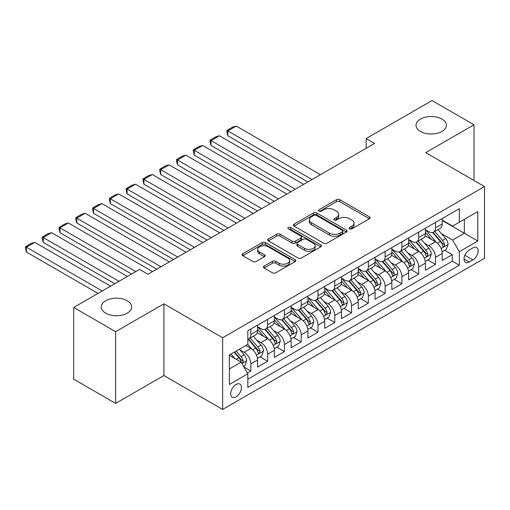 <?xml version="1.0" encoding="UTF-8"?>
<svg xmlns="http://www.w3.org/2000/svg" width="510" height="510" viewBox="0 0 510 510"><rect width="100%" height="100%" fill="white"/><g stroke="black" fill="none" stroke-linecap="round" stroke-linejoin="round"><path stroke-width="0.76" d="M349.592 228.837A1.632 0.943 0 0 0 351.9 228.837L369.406 218.733A2.333 1.345 0 0 0 370.088 217.776A2.333 1.345 0 0 0 369.406 216.826L339.749 199.703A2.333 1.345 0 0 0 336.453 199.703L318.948 209.814A1.632 0.943 0 0 0 318.469 210.477A1.632 0.943 0 0 0 318.948 211.146A1.632 0.943 0 0 0 321.255 211.146L323.519 209.84A7.459 4.303 0 0 1 334.063 209.84L336.536 211.261A7.459 4.303 0 0 1 338.716 214.308A7.459 4.303 0 0 1 336.536 217.349L334.267 218.662A1.632 0.943 0 0 0 333.789 219.326A1.632 0.943 0 0 0 334.267 219.988A1.632 0.943 0 0 0 336.575 219.988L338.844 218.682A7.459 4.303 0 0 1 349.388 218.682L351.855 220.11A7.459 4.303 0 0 1 354.042 223.157A7.459 4.303 0 0 1 351.855 226.198L349.592 227.505A1.632 0.943 0 0 0 349.114 228.174A1.632 0.943 0 0 0 349.592 228.837L349.592 227.505M127.219 300.766A15.192 8.772 0 0 0 110.664 298.866A15.192 8.772 0 0 0 101.286 306.969A15.192 8.772 0 0 0 105.736 313.172A15.192 8.772 0 0 0 122.292 315.072A15.192 8.772 0 0 0 131.669 306.969A15.192 8.772 0 0 0 127.219 300.766M441.947 119.059A15.192 8.772 0 0 0 425.391 117.16A15.192 8.772 0 0 0 416.013 125.262A15.192 8.772 0 0 0 420.463 131.465A15.192 8.772 0 0 0 437.019 133.365A15.192 8.772 0 0 0 446.397 125.262A15.192 8.772 0 0 0 441.947 119.059M236.073 396.85A7.599 4.386 120 0 0 241.039 390.156A7.599 4.386 120 0 0 239.872 384.075A7.599 4.386 120 0 0 236.073 384.451A7.599 4.386 120 0 0 231.113 391.144A7.599 4.386 120 0 0 232.273 397.226A7.599 4.386 120 0 0 236.073 396.85M264.123 266.105A2.333 1.345 0 0 0 263.44 267.055A2.333 1.345 0 0 0 264.123 268.005L272.442 272.812A2.333 1.345 0 0 0 275.738 272.812L295.182 261.585A2.333 1.345 0 0 0 295.864 260.635A2.333 1.345 0 0 0 295.182 259.679L265.525 242.562A2.333 1.345 0 0 0 262.229 242.562L242.785 253.782A2.333 1.345 0 0 0 242.103 254.732A2.333 1.345 0 0 0 242.785 255.688L252.833 261.49A2.333 1.345 0 0 0 256.128 261.49L264.454 256.683A2.333 1.345 0 0 0 265.136 255.733A2.333 1.345 0 0 0 264.454 254.783L259.469 251.908A6.235 3.595 0 0 1 257.639 249.358A6.235 3.595 0 0 1 261.49 246.037A6.235 3.595 0 0 1 268.279 246.815L287.806 258.085A6.235 3.595 0 0 1 289.629 260.635A6.235 3.595 0 0 1 285.785 263.957A6.235 3.595 0 0 1 278.989 263.179L275.738 261.298A2.333 1.345 0 0 0 272.442 261.298L264.123 266.105L264.123 268.005M163.895 303.82L115.636 331.678L73.676 307.453L73.676 379.166L115.636 403.397L163.895 375.532L222.647 409.453L222.647 337.735L163.895 303.82L163.895 375.532M474.007 180.502L474.007 124.778L425.748 152.637L484.5 186.558L222.647 337.735M474.007 124.778L432.046 100.546L366.161 138.586L366.161 148.276M73.676 307.453L139.555 269.414L147.951 274.259L374.557 143.431L366.161 138.586M323.684 243.225A2.333 1.345 0 0 0 326.98 243.225L346.417 231.999A2.333 1.345 0 0 0 347.1 231.049A2.333 1.345 0 0 0 346.417 230.099L316.761 212.976A2.333 1.345 0 0 0 313.465 212.976L294.028 224.202A2.333 1.345 0 0 0 293.346 225.152A2.333 1.345 0 0 0 294.028 226.102L323.684 243.225M288.991 229.188A1.632 0.943 0 0 1 290.649 229.423L290.649 227.479L320.803 244.889A2.333 1.345 0 0 1 321.485 245.839A2.333 1.345 0 0 1 320.803 246.795L301.359 258.015A2.333 1.345 0 0 1 298.063 258.015L268.407 240.892L268.407 238.992A2.333 1.345 0 0 0 267.724 239.942A2.333 1.345 0 0 0 268.407 240.892M268.407 238.992L276.726 234.186A2.333 1.345 0 0 1 280.022 234.186L292.051 241.134A2.333 1.345 0 0 0 295.341 241.134L300.862 237.947A2.333 1.345 0 0 0 301.544 236.997A2.333 1.345 0 0 0 300.862 236.041L288.341 228.811A1.632 0.943 0 0 1 287.863 228.148A1.632 0.943 0 0 1 288.87 227.275A1.632 0.943 0 0 1 290.649 227.479M247.363 372.988L250.844 370.98L243.882 366.958M239.917 349.841L244.131 352.276A9.492 5.482 60 0 1 250.844 363.904L257.563 360.028L257.563 367.104L267.629 361.284L259.992 356.879M256.702 340.151L260.916 342.58A9.492 5.482 60 0 1 267.629 354.214L274.348 350.338L274.348 357.408L284.414 351.594L276.777 347.189M273.487 330.461L277.701 332.89A9.492 5.482 60 0 1 284.414 344.524L291.133 340.642L291.133 347.718L301.2 341.904L293.562 337.492M290.273 320.764L294.487 323.2A9.492 5.482 60 0 1 301.2 334.828L307.919 330.952L307.919 338.028L317.985 332.214L310.348 327.803M307.058 311.074L311.272 313.51A9.492 5.482 60 0 1 317.985 325.138L324.704 321.262L324.704 328.338L334.77 322.524L327.133 318.112M323.844 301.384L328.058 303.82A9.492 5.482 60 0 1 334.77 315.448L341.49 311.572L341.49 318.648L351.556 312.834L343.918 308.423M340.629 291.695L344.843 294.13A9.492 5.482 60 0 1 351.556 305.758L358.275 301.882L358.275 308.958L368.341 303.138L360.704 298.733M357.414 282.005L361.628 284.44A9.492 5.482 60 0 1 368.341 296.068L375.06 292.192L375.06 299.262L385.133 293.448L377.489 289.042M374.2 272.315L378.414 274.743A9.492 5.482 60 0 1 385.133 286.378L391.846 282.495L391.846 289.572L401.918 283.758L394.275 279.346M390.985 262.624L395.199 265.053A9.492 5.482 60 0 1 401.918 276.681L408.631 272.805L408.631 279.882L418.704 274.068L411.066 269.656M407.77 252.928L411.984 255.363A9.492 5.482 60 0 1 418.704 266.991L425.416 263.115L425.416 270.192L435.489 264.378L435.489 257.301A9.492 5.482 -120 0 0 428.77 245.673L424.556 243.238M427.852 259.966L435.489 264.378M257.563 360.028A9.492 5.482 -120 0 0 250.844 348.4L245.807 345.493M274.348 350.338A9.492 5.482 -120 0 0 267.629 338.704L257.25 332.711M291.133 340.642A9.492 5.482 -120 0 0 284.414 329.014L274.036 323.021M307.919 330.952A9.492 5.482 -120 0 0 301.2 319.324L290.821 313.331M324.704 321.262A9.492 5.482 -120 0 0 317.985 309.634L307.606 303.641M341.49 311.572A9.492 5.482 -120 0 0 334.77 299.944L324.392 293.951M358.275 301.882A9.492 5.482 -120 0 0 351.556 290.254L341.177 284.255M375.06 292.192A9.492 5.482 -120 0 0 368.341 280.557L357.963 274.565M391.846 282.495A9.492 5.482 -120 0 0 385.133 270.867L374.748 264.875M408.631 272.805A9.492 5.482 -120 0 0 401.918 261.177L391.533 255.185M425.416 263.115A9.492 5.482 -120 0 0 418.704 251.487L408.319 245.495M472.917 247.905L469.225 250.034A7.357 4.246 120 0 0 464.419 256.517A7.357 4.246 120 0 0 465.547 262.414A7.357 4.246 120 0 0 469.225 262.051L472.917 259.921A7.357 4.246 120 0 0 477.723 253.432A7.357 4.246 120 0 0 476.595 247.535A7.357 4.246 120 0 0 472.917 247.905M222.647 409.453L484.5 258.27L484.5 186.558M229.36 368.94L241.109 362.157L247.822 373.785L247.822 387.358L459.319 265.251L459.319 251.679L452.606 240.051L441.341 233.548M247.822 373.785L229.36 384.451L229.36 354.986L247.822 344.326L247.822 330.76L459.319 208.654L459.319 222.22L477.787 211.561L477.787 241.02L459.319 251.679M257.563 326.687L260.916 328.625A9.492 5.482 60 0 0 265.665 329.097L272.378 325.221A9.492 5.482 -120 0 0 274.348 320.873L274.348 315.448M274.348 316.997L277.701 318.935A9.492 5.482 60 0 0 282.451 319.407L289.164 315.531A9.492 5.482 -120 0 0 291.133 311.183L291.133 305.758M291.133 307.307L294.487 309.245A9.492 5.482 60 0 0 299.236 309.717L305.949 305.841A9.492 5.482 -120 0 0 307.919 301.493L307.919 296.068M307.919 297.617L311.272 299.555A9.492 5.482 60 0 0 316.022 300.027L322.734 296.151A9.492 5.482 -120 0 0 324.704 291.803L324.704 286.371M324.704 287.927L328.058 289.865A9.492 5.482 60 0 0 332.807 290.337L339.52 286.454A9.492 5.482 -120 0 0 341.49 282.113L341.49 276.681M341.49 278.237L344.843 280.175A9.492 5.482 60 0 0 349.592 280.64L356.305 276.764A9.492 5.482 -120 0 0 358.275 272.416L358.275 266.991M358.275 268.541L361.628 270.478A9.492 5.482 60 0 0 366.378 270.95L373.09 267.074A9.492 5.482 -120 0 0 375.06 262.726L375.06 257.301M375.06 258.851L378.414 260.788A9.492 5.482 60 0 0 383.163 261.26L389.876 257.384A9.492 5.482 -120 0 0 391.846 253.036L391.846 247.611M391.846 249.16L395.199 251.098A9.492 5.482 60 0 0 399.948 251.57L406.661 247.694A9.492 5.482 -120 0 0 408.631 243.346L408.631 237.921M408.631 239.47L411.984 241.408A9.492 5.482 60 0 0 416.734 241.88L423.447 238.004A9.492 5.482 -120 0 0 425.416 233.656L425.416 228.225M247.822 379.217L452.274 261.177L452.274 254.688L442.202 260.502L442.202 253.425A9.492 5.482 -120 0 0 435.489 241.797L425.104 235.805M425.416 229.78L428.77 231.719A9.492 5.482 -120 0 0 433.519 232.19A9.492 5.482 -120 0 0 435.489 227.842L435.489 222.411M433.519 232.19L440.232 228.308A9.492 5.482 -120 0 0 442.202 223.966L442.202 218.535M250.844 329.014L250.844 334.439A9.492 5.482 60 0 1 248.88 338.787A9.492 5.482 60 0 1 247.822 339.175M248.88 338.787L255.593 334.911A9.492 5.482 -120 0 0 257.563 330.563L257.563 325.138M267.629 319.324L267.629 324.749A9.492 5.482 60 0 1 265.665 329.097M284.414 309.634L284.414 315.059A9.492 5.482 60 0 1 282.451 319.407M301.2 299.944L301.2 305.369A9.492 5.482 60 0 1 299.236 309.717M317.985 290.254L317.985 295.679A9.492 5.482 60 0 1 316.022 300.027M334.77 280.557L334.77 285.989A9.492 5.482 60 0 1 332.807 290.337M351.556 270.867L351.556 276.299A9.492 5.482 60 0 1 349.592 280.64M368.341 261.177L368.341 266.602A9.492 5.482 60 0 1 366.378 270.95M385.133 251.487L385.133 256.912A9.492 5.482 60 0 1 383.163 261.26M401.918 241.797L401.918 247.222A9.492 5.482 60 0 1 399.948 251.57M418.704 232.107L418.704 237.532A9.492 5.482 60 0 1 416.734 241.88M418.704 266.991L418.704 274.068M401.918 276.681L401.918 283.758M385.133 286.378L385.133 293.448M368.341 296.068L368.341 303.138M351.556 305.758L351.556 312.834M334.77 315.448L334.77 322.524M317.985 325.138L317.985 332.214M301.2 334.828L301.2 341.904M284.414 344.524L284.414 351.594M267.629 354.214L267.629 361.284M250.844 363.904L250.844 370.98M241.109 362.157L229.36 355.374M452.606 240.051L464.355 233.268L464.355 219.313L477.787 211.561M442.202 220.473L477.787 241.02M442.202 220.09L452.606 226.096L459.319 222.22M115.636 331.678L115.636 403.397M444.637 250.276L452.274 254.688M452.274 261.177L459.319 265.251M350.242 229.066L351.855 228.136A7.459 4.303 0 0 0 354.042 225.095L354.042 223.157M338.716 214.308L338.716 216.246A7.459 4.303 0 0 1 336.536 219.287L334.923 220.224M369.374 218.752L339.749 201.641A2.333 1.345 0 0 0 336.453 201.641L319.598 211.376M346.392 232.018L316.761 214.914A2.333 1.345 0 0 0 313.465 214.914L294.06 226.121M342.299 231.712A1.632 0.943 0 0 0 342.777 231.049A1.632 0.943 0 0 0 342.299 230.386L316.27 215.354A1.632 0.943 0 0 0 313.962 215.354L311.572 216.731A7.459 4.303 0 0 0 309.391 219.778A7.459 4.303 0 0 0 311.572 222.819L329.364 233.095A7.459 4.303 0 0 0 339.915 233.095L342.299 231.712L342.299 233.656A1.632 0.943 0 0 0 342.777 232.987L342.777 231.049M309.391 219.778L309.391 221.716A7.459 4.303 0 0 0 311.572 224.757L311.572 222.819M342.299 233.656L339.915 235.033A7.459 4.303 0 0 1 329.364 235.033L311.572 224.757M268.438 240.911L276.726 236.124L276.726 234.186M301.544 236.997L301.544 238.935A2.333 1.345 0 0 1 300.862 239.885L295.341 243.072A2.333 1.345 0 0 1 292.051 243.072L280.022 236.124A2.333 1.345 0 0 0 276.726 236.124M290.649 229.423L320.771 246.808M304.527 248.338A6.235 3.595 0 0 0 311.323 249.116A6.235 3.595 0 0 0 315.167 245.794A6.235 3.595 0 0 0 313.344 243.251L306.465 239.279A2.333 1.345 0 0 0 303.169 239.279L297.649 242.467A2.333 1.345 0 0 0 296.967 243.417A2.333 1.345 0 0 0 297.649 244.366L304.527 248.338L304.527 250.276A6.235 3.595 0 0 0 311.323 251.054A6.235 3.595 0 0 0 315.167 247.732L315.167 245.794M296.967 243.417L296.967 245.355A2.333 1.345 0 0 0 297.649 246.304L297.649 244.366M304.527 250.276L297.649 246.304M289.629 260.635L289.629 262.573A6.235 3.595 0 0 1 285.785 265.895A6.235 3.595 0 0 1 278.989 265.117L275.738 263.236A2.333 1.345 0 0 0 272.442 263.236L264.154 268.024M257.639 249.358L257.639 251.296A6.235 3.595 0 0 0 259.469 253.846L259.469 251.908M264.422 256.702L259.469 253.846M295.15 261.604L265.525 244.5A2.333 1.345 0 0 0 262.229 244.5L242.817 255.701M442.062 251.761L446.397 249.256L448.073 244.411A6.292 3.634 -120 0 0 445.625 238.508L437.956 229.627M312.031 179.533L227.849 130.93L236.245 126.085L320.42 174.688M436.42 242.409L427.323 231.878A18.162 10.487 -120 0 0 425.416 229.882M227.849 135.775L226.924 132.339L226.924 130.401L227.849 130.93L227.849 135.775L307.83 181.955M431.428 239.458L426.341 233.567A15.077 8.702 -120 0 0 425.416 232.554M432.665 232.528L440.423 241.51A6.292 3.634 60 0 1 442.667 245.845L443.12 246.591L443.974 246.47L444.682 244.679A6.292 3.634 -120 0 0 442.438 240.35L434.769 231.47M433.117 232.381L441.456 242.033A3.207 1.849 60 0 1 442.266 243.289L444.682 244.679M226.924 130.401L232.802 127.009L236.245 126.085M425.276 261.452L429.611 258.952L431.288 254.101A6.292 3.634 -120 0 0 428.84 248.198L421.171 239.317M295.245 189.223L211.063 140.62L219.459 135.775L303.635 184.378M419.634 252.099L410.537 241.568A18.162 10.487 -120 0 0 408.631 239.572M211.063 145.465L210.139 142.029L210.139 140.091L211.063 140.62L211.063 145.465L291.044 191.645M414.643 249.148L409.555 243.257A15.077 8.702 -120 0 0 408.631 242.244M415.88 242.218L423.638 251.201A6.292 3.634 60 0 1 425.882 255.535L426.334 256.281L427.189 256.16L427.89 254.369A6.292 3.634 -120 0 0 425.652 250.04L417.983 241.16M416.332 242.072L424.671 251.723A3.207 1.849 60 0 1 425.48 252.979L427.89 254.369M210.139 140.091L216.017 136.699L219.459 135.775M408.491 271.141L412.826 268.642L414.502 263.798A6.292 3.634 -120 0 0 412.054 257.888L404.385 249.007M278.46 198.913L194.278 150.31L202.674 145.465L286.849 194.068M402.849 261.789L393.752 251.264A18.162 10.487 -120 0 0 391.846 249.262M194.278 155.161L193.354 151.719L193.354 149.781L194.278 150.31L194.278 155.161L274.259 201.335M397.857 258.838L392.77 252.947A15.077 8.702 -120 0 0 391.846 251.934M399.094 251.908L406.853 260.89A6.292 3.634 60 0 1 409.096 265.226L409.549 265.971L410.403 265.85L411.105 264.065A6.292 3.634 -120 0 0 408.867 259.73L401.198 250.85M399.547 251.761L407.885 261.413A3.207 1.849 60 0 1 408.695 262.669L411.105 264.065M193.354 149.781L199.231 146.389L202.674 145.465M391.706 280.838L396.04 278.332L397.717 273.487A6.292 3.634 -120 0 0 395.269 267.578L387.6 258.697M261.675 208.603L177.493 160.006L185.889 155.161L270.064 203.758M386.064 271.486L376.966 260.954A18.162 10.487 -120 0 0 375.06 258.959M177.493 164.851L176.568 161.409L176.568 159.471L177.493 160.006L177.493 164.851L257.474 211.025M381.072 268.528L375.985 262.637A15.077 8.702 -120 0 0 375.06 261.624M382.309 261.604L390.067 270.58A6.292 3.634 60 0 1 392.305 274.916L392.764 275.661L393.618 275.54L394.319 273.755A6.292 3.634 -120 0 0 392.082 269.42L384.412 260.54M382.761 261.458L391.1 271.103A3.207 1.849 60 0 1 391.909 272.359L394.319 273.755M176.568 159.471L182.446 156.079L185.889 155.161M374.92 290.528L379.255 288.022L380.932 283.177A6.292 3.634 -120 0 0 378.484 277.268L370.815 268.387M244.889 218.293L160.707 169.696L169.103 164.851L253.279 213.448M369.278 281.176L360.181 270.644A18.162 10.487 -120 0 0 358.275 268.649M160.707 174.541L159.783 171.099L159.783 169.161L160.707 169.696L160.707 174.541L240.688 220.715M364.287 278.218L359.199 272.327A15.077 8.702 -120 0 0 358.275 271.314M365.523 271.294L373.282 280.277A6.292 3.634 60 0 1 375.519 284.606L375.978 285.351L376.833 285.237L377.534 283.445A6.292 3.634 -120 0 0 375.296 279.11L367.627 270.23M365.976 271.148L374.314 280.8A3.207 1.849 60 0 1 375.124 282.049L377.534 283.445M159.783 169.161L165.661 165.769L169.103 164.851M358.135 300.218L362.47 297.712L364.146 292.867A6.292 3.634 -120 0 0 361.698 286.958L354.029 278.084M228.097 227.989L143.922 179.386L152.311 174.541L236.493 223.138M352.493 290.866L343.396 280.334A18.162 10.487 -120 0 0 341.49 278.339M143.922 184.231L142.998 180.789L142.998 178.851L143.922 179.386L143.922 184.231L223.903 230.412M347.501 287.908L342.414 282.017A15.077 8.702 -120 0 0 341.49 281.01M348.738 280.984L356.496 289.967A6.292 3.634 60 0 1 358.734 294.295L359.193 295.041L360.047 294.927L360.748 293.135A6.292 3.634 -120 0 0 358.511 288.8L350.842 279.92M349.191 280.838L357.529 290.49A3.207 1.849 60 0 1 358.339 291.739L360.748 293.135M142.998 178.851L148.875 175.459L152.311 174.541M341.349 309.908L345.684 307.402L347.361 302.558A6.292 3.634 -120 0 0 344.913 296.654L337.244 287.774M211.312 237.679L127.137 189.076L135.526 184.231L219.708 232.834M335.707 300.556L326.61 290.024A18.162 10.487 -120 0 0 324.704 288.029M127.137 193.921L126.212 190.485L126.212 188.547L127.137 189.076L127.137 193.921L207.117 240.102M330.716 297.604L325.629 291.714A15.077 8.702 -120 0 0 324.704 290.7M331.953 290.674L339.711 299.657A6.292 3.634 60 0 1 341.949 303.992L342.408 304.738L343.262 304.617L343.963 302.825A6.292 3.634 -120 0 0 341.725 298.49L334.056 289.616M332.405 290.528L340.744 300.18A3.207 1.849 60 0 1 341.553 301.429L343.963 302.825M126.212 188.547L132.09 185.149L135.526 184.231M324.558 319.598L328.899 317.092L330.576 312.248A6.292 3.634 -120 0 0 328.128 306.344L320.458 297.464M194.527 247.369L110.351 198.766L118.741 193.921L202.923 242.524M318.922 310.246L309.825 299.714A18.162 10.487 -120 0 0 307.919 297.719M110.351 203.611L109.427 200.175L109.427 198.237L110.351 198.766L110.351 203.611L190.332 249.792M313.93 307.294L308.843 301.404A15.077 8.702 -120 0 0 307.919 300.39M315.167 300.365L322.926 309.347A6.292 3.634 60 0 1 325.163 313.682L325.622 314.428L326.476 314.307L327.178 312.515A6.292 3.634 -120 0 0 324.94 308.187L317.271 299.306M315.62 300.218L323.958 309.87A3.207 1.849 60 0 1 324.762 311.125L327.178 312.515M109.427 198.237L115.305 194.845L118.741 193.921M307.772 329.288L312.114 326.789L313.79 321.938A6.292 3.634 -120 0 0 311.342 316.034L303.673 307.154M177.741 257.059L93.566 208.456L101.955 203.611L186.137 252.214M302.137 319.936L293.04 309.411A18.162 10.487 -120 0 0 291.133 307.409M93.566 213.308L92.641 209.865L92.641 207.927L93.566 208.456L93.566 213.308L173.547 259.482M297.145 316.984L292.058 311.094A15.077 8.702 -120 0 0 291.133 310.08M298.382 310.054L306.14 319.037A6.292 3.634 60 0 1 308.378 323.372L308.837 324.118L309.685 323.997L310.392 322.212A6.292 3.634 -120 0 0 308.155 317.877L300.479 308.996M298.834 309.908L307.173 319.56A3.207 1.849 60 0 1 307.976 320.815L310.392 322.212M92.641 207.927L98.519 204.535L101.955 203.611M290.987 338.984L295.328 336.479L297.005 331.634A6.292 3.634 -120 0 0 294.557 325.724L286.888 316.844M160.956 266.749L76.78 218.152L85.17 213.308L169.352 261.904M285.351 329.632L276.254 319.101A18.162 10.487 -120 0 0 274.348 317.105M76.78 222.998L75.856 219.555L75.856 217.617L76.78 218.152L76.78 222.998L156.761 269.172M280.36 326.674L275.272 320.784A15.077 8.702 -120 0 0 274.348 319.77M281.596 319.751L289.355 328.727A6.292 3.634 60 0 1 291.592 333.062L292.051 333.808L292.899 333.687L293.607 331.902A6.292 3.634 -120 0 0 291.363 327.567L283.694 318.686M282.049 319.604L290.388 329.25A3.207 1.849 60 0 1 291.191 330.505L293.607 331.902M75.856 217.617L81.734 214.226L85.17 213.308M274.202 348.674L278.543 346.169L280.219 341.324A6.292 3.634 -120 0 0 277.772 335.414L270.102 326.534M135.781 271.594L59.995 227.842L68.385 222.998L152.566 271.594M268.566 339.322L259.469 328.791A18.162 10.487 -120 0 0 257.563 326.795M59.995 232.687L59.071 229.245L59.071 227.307L59.995 227.842L59.995 232.687L131.586 274.017M263.574 336.364L258.487 330.474A15.077 8.702 -120 0 0 257.563 329.46M264.811 329.441L272.57 338.423A6.292 3.634 60 0 1 274.807 342.752L275.266 343.498L276.114 343.383L276.822 341.592A6.292 3.634 -120 0 0 274.578 337.257L266.909 328.376M265.264 329.294L273.602 338.946A3.207 1.849 60 0 1 274.405 340.195L276.822 341.592M59.071 227.307L64.948 223.915L68.385 222.998M257.416 358.364L261.757 355.859L263.434 351.014A6.292 3.634 -120 0 0 260.986 345.104L253.317 336.23M118.996 281.284L43.21 237.532L51.599 232.687L127.385 276.439M251.781 349.012L247.764 344.365M43.21 242.377L42.285 238.935L42.285 236.997L43.21 237.532L43.21 242.377L114.801 283.707M246.789 346.054L246.139 345.302M248.026 339.131L255.778 348.113A6.292 3.634 60 0 1 258.022 352.442L258.481 353.188L259.329 353.073L260.036 351.282A6.292 3.634 -120 0 0 257.792 346.947L250.123 338.066M248.478 338.984L256.817 348.636A3.207 1.849 60 0 1 257.62 349.885L260.036 351.282M42.285 236.997L48.163 233.605L51.599 232.687M243.544 366.371L244.972 365.549L246.649 360.704A6.292 3.634 -120 0 0 244.201 354.801L239.368 349.21M102.21 290.981L26.424 247.222L34.814 242.377L110.6 286.129M234.861 358.549L230.979 354.055M26.424 252.067L25.5 248.631L25.5 246.693L26.424 247.222L26.424 252.067L98.016 293.403M230.004 355.744L229.36 354.998M234.166 352.212L238.992 357.803A6.292 3.634 60 0 1 241.236 362.138L241.695 362.884L242.543 362.763L243.251 360.972A6.292 3.634 -120 0 0 241.007 356.637L236.181 351.052M234.555 351.989L240.031 358.326A3.207 1.849 60 0 1 240.835 359.575L243.251 360.972M25.5 246.693L31.378 243.295L34.814 242.377M244.131 352.276L250.844 348.4M260.916 342.58L267.629 338.704M277.701 332.89L284.414 329.014M294.487 323.2L301.2 319.324M311.272 313.51L317.985 309.634M328.058 303.82L334.77 299.944M344.843 294.13L351.556 290.254M361.628 284.44L368.341 280.557M378.414 274.743L385.133 270.867M395.199 265.053L401.918 261.177M411.984 255.363L418.704 251.487M428.77 245.673L435.489 241.797M435.489 227.842L442.202 223.966M250.844 334.439L257.563 330.563M267.629 324.749L274.348 320.873M284.414 315.059L291.133 311.183M301.2 305.369L307.919 301.493M317.985 295.679L324.704 291.803M334.77 285.989L341.49 282.113M351.556 276.299L358.275 272.416M368.341 266.602L375.06 262.726M385.133 256.912L391.846 253.036M401.918 247.222L408.631 243.346M418.704 237.532L425.416 233.656M435.489 257.301L442.202 253.425M464.871 255.274L472.917 259.921M464.023 259.048L469.225 262.051M351.855 228.136L351.855 226.198M334.267 219.988L334.267 218.662M336.536 219.287L336.536 217.349M318.948 211.146L318.948 209.814M336.453 201.641L336.453 199.703M339.749 201.641L339.749 199.703M369.406 218.733L369.406 216.826M294.028 226.102L294.028 224.202M313.465 214.914L313.465 212.976M316.761 214.914L316.761 212.976M346.417 231.999L346.417 230.099M329.364 235.033L329.364 233.095M339.915 235.033L339.915 233.095M280.022 236.124L280.022 234.186M292.051 243.072L292.051 241.134M295.341 243.072L295.341 241.134M300.862 239.885L300.862 237.947M320.803 246.795L320.803 244.889M272.442 263.236L272.442 261.298M275.738 263.236L275.738 261.298M278.989 265.117L278.989 263.179M264.454 256.683L264.454 254.783M242.785 255.688L242.785 253.782M262.229 244.5L262.229 242.562M265.525 244.5L265.525 242.562M295.182 261.585L295.182 259.679M441.099 248.536L448.035 244.532M427.323 231.878L428.19 231.381M442.438 240.35L445.625 238.508M437.421 243.244L440.423 241.51M424.314 258.226L431.25 254.222M410.537 241.568L411.404 241.071M425.652 250.04L428.84 248.198M420.635 252.934L423.638 251.201M407.528 267.922L414.464 263.919M393.752 251.264L394.619 250.761M408.867 259.73L412.054 257.888M403.85 262.624L406.853 260.89M390.743 277.612L397.679 273.609M376.966 260.954L377.833 260.451M392.082 269.42L395.269 267.578M387.064 272.315L390.067 270.58M373.957 287.302L380.893 283.299M360.181 270.644L361.048 270.147M375.296 279.11L378.484 277.268M370.279 282.005L373.282 280.277M357.172 296.992L364.108 292.989M343.396 280.334L344.263 279.837M358.511 288.8L361.698 286.958M353.494 291.695L356.496 289.967M340.387 306.682L347.323 302.679M326.61 290.024L327.477 289.527M341.725 298.49L344.913 296.654M336.708 301.391L339.711 299.657M323.601 316.372L330.537 312.369M309.825 299.714L310.692 299.217M324.94 308.187L328.128 306.344M319.923 311.081L322.926 309.347M306.816 326.062L313.752 322.065M293.04 309.411L293.907 308.907M308.155 317.877L311.342 316.034M303.138 320.771L306.14 319.037M290.031 335.758L296.967 331.755M276.254 319.101L277.121 318.597M291.363 327.567L294.557 325.724M286.352 330.461L289.355 328.727M273.245 345.448L280.181 341.445M259.469 328.791L260.336 328.293M274.578 337.257L277.772 335.414M269.567 340.151L272.57 338.423M256.46 355.139L263.396 351.135M257.792 346.947L260.986 345.104M252.781 349.841L255.778 348.113M241.906 363.541L246.604 360.825M241.007 356.637L244.201 354.801M236.283 359.371L238.992 357.803"/></g></svg>
